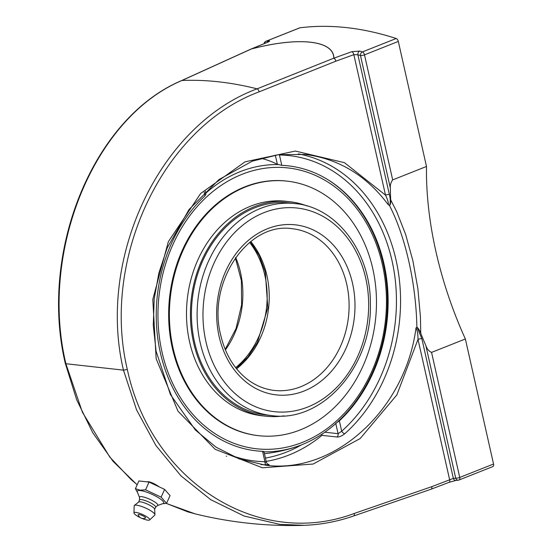 <?xml version="1.0" encoding="UTF-8"?>
<svg xmlns="http://www.w3.org/2000/svg" width="553" height="553" viewBox="0 0 553 553"><rect width="100%" height="100%" fill="white"/><g stroke="black" fill="none" stroke-linecap="round" stroke-linejoin="round"><path stroke-width="0.83" d="M65.316 363.473L65.883 363.722C39.18 251.643 93.727 117.526 181.999 80.482L251.262 49.017C298.53 36.491 333.957 40.362 333.763 58.203L257.083 88.846C159.534 124.86 96.803 258.064 123.457 370.137L127.321 369.48C100.936 258.832 162.865 127.37 259.184 91.826L335.851 61.189A2.938 1.424 -111.8 0 0 333.763 58.203A2.938 2.779 -9.2 0 1 333.86 58.189C334.033 40.334 298.579 36.457 251.29 48.989L267.555 42.284C269.885 41.261 270.21 40.811 268.53 40.922A580.056 315.632 -111.6 0 0 266.159 41.205L299.961 27.788A580.056 315.632 68.4 0 1 396.204 38.51L362.395 51.927A580.056 315.632 -111.6 0 0 359.768 51.083L351.86 51.671L333.86 58.189A2.938 1.445 -109.9 0 1 335.851 61.189L353.844 54.671L357.867 54.733A2.938 2.253 -72.6 0 1 359.768 51.083M137.192 484.739L131.165 479.638L109.847 457.124L82.438 412.338L65.883 363.722L123.457 370.137L136.543 409.828L155.96 445.587L181.025 475.919L210.728 499.677L244.108 516.025L279.832 524.382L303.956 525.309M195.582 513.965L187.902 511.898L166.273 503.382M390.701 199.903A251.94 137.089 68.4 0 1 390.37 188.193C390.052 185.179 390.819 182.414 392.685 179.891L426.487 166.474A251.94 137.089 -111.6 0 0 435.937 251.615A251.94 137.089 -111.6 0 0 465.363 338.982L431.561 352.399C428.865 351.231 426.957 348.943 425.831 345.528A251.94 137.089 68.4 0 1 420.757 333.286L420.432 316.917L417.888 288.756L412.884 260.76L405.688 234.61L396.729 211.723L390.701 199.903C390.812 202.792 390.466 204.589 389.685 205.294L389.395 205.336C405.467 236.394 416.063 283.413 416.879 327.286L417.197 327.39C418.351 328.316 419.54 330.279 420.757 333.286M425.831 345.528L455.72 478.158A577.118 314.035 68.4 0 1 453.356 478.435A2.938 2.44 83.6 0 0 455.976 480.446A2.938 2.44 83.6 0 0 455.983 480.446L458.375 480.163A2.938 2.44 -97.1 0 1 455.72 478.158A2.938 0.684 -12.7 0 0 459.737 477.439L431.561 352.399M421.863 338.706L417.107 327.293L416.015 327.811C417.363 330.431 418.02 334.282 417.999 339.362A2.938 0.684 -12.7 0 1 421.863 338.706L453.356 478.435L449.651 479.81A2.938 1.431 69 0 1 449.133 482.306A2.938 1.431 69 0 1 449.126 482.306A2.938 1.431 69 0 1 448.918 482.354M492.682 466.614A2.938 1.597 -111.6 0 0 492.896 466.559A2.938 1.597 -111.6 0 0 493.546 464.022L465.363 338.982M260.947 464.575A156.623 126.222 96.4 0 0 266.511 464.803C269.373 464.783 269.912 464.638 268.129 464.361M322.005 434.153L322.012 435.342L337.033 437.015C339.48 437.029 342.058 435.937 344.754 433.746A156.623 126.222 96.4 0 0 398.036 270.196A156.623 126.222 96.4 0 0 298.288 153.907M305.076 154.411L305.194 154.425C338.775 158.759 366.473 175.543 388.289 204.79L389.63 205.377C390.549 202.391 390.459 198.748 389.36 194.462L357.867 54.733A577.118 314.035 68.4 0 1 360.487 55.57A2.938 2.247 -72 0 1 362.395 51.927A2.938 1.597 -111.6 0 1 364.503 54.851A2.938 0.684 167.3 0 1 360.487 55.57L390.37 188.193M416.015 327.811C405.467 409.628 334.337 474.529 265.468 465.177L239.511 459.031L216.119 447.218L195.396 430.034L170.435 394.572L156.091 351.19L153.271 325.282L154.204 298.938L158.891 272.912L167.186 247.951L189.022 209.546L218.912 179.594L252.362 161.117L278.65 154.667L305.187 154.453M267.154 42.408A2.938 2.44 -96.4 0 1 268.53 40.922M299.961 27.788A2.938 1.597 -111.6 0 0 299.74 27.844A2.938 1.597 -111.6 0 0 299.546 27.954M426.487 166.474L398.312 41.434A2.938 1.597 -111.6 0 0 396.204 38.51M266.511 464.803A2.938 1.735 90.8 0 1 264.922 461.679C266.449 462.211 266.767 462.432 265.882 462.336M267.887 464.354A2.938 2.371 96.4 0 1 267.852 464.347L268.329 464.416C267.984 464.624 267.334 463.926 266.394 462.315L263.995 451.67M279.493 154.564A2.938 1.735 -89.2 0 0 279.452 154.992L278.491 154.688M260.857 158.324L261.341 158.186M275.297 155.137L277.364 164.289L281.781 165.34L279.452 154.992A153.679 123.858 -83.6 0 1 392.029 260.767A153.679 123.858 -83.6 0 1 341.699 431.209A2.938 1.293 -131.7 0 0 344.754 433.746M337.033 437.015A2.938 2.371 96.4 0 0 338.077 433.683L341.699 431.209L339.369 420.861L335.747 423.349M263.553 452.001C264.348 451.656 264.03 451.435 262.592 451.338L264.922 461.679A153.679 123.858 -83.6 0 1 228.589 454.345M204.209 192.264L205.004 195.81L205.91 194.186L205.294 191.207M277.364 164.289A141.402 76.943 -111.6 0 0 261.396 158.428M205.004 195.81A143.393 115.563 96.4 0 0 160.363 352.717A143.393 115.563 96.4 0 0 262.592 451.338M351.86 51.671A2.938 1.445 -109.9 0 1 353.844 54.671L385.496 195.119A2.938 0.684 167.3 0 1 389.36 194.462M430.905 489.239A2.938 1.452 -109.1 0 0 431.126 489.198A2.938 1.452 -109.1 0 0 431.741 486.675L449.651 479.81L417.999 339.362L396.84 394.946L360.162 438.557L313.143 464.036L262.405 467.79L215.124 449.285L177.962 411.142L156.153 358.738L152.794 299.456L168.34 241.675L200.608 193.543L245.034 161.842L295.371 151.052L344.498 162.693L385.496 195.119C387.653 199.522 388.586 202.744 388.289 204.79M339.369 420.861A143.393 115.563 96.4 0 0 384.01 263.954A143.393 115.563 96.4 0 0 330.155 181.135A143.393 115.563 96.4 0 0 281.781 165.34M146.683 481.815L148.598 481.704C151.792 482.403 155.365 484.138 159.305 486.896M135.409 488.693L138.893 480.944L149.047 482.078L164.621 489.398L170.041 495.585L166.557 503.327L161.13 497.14L145.563 489.827L140.075 490.172L135.409 488.693L137.531 492.495M164.621 489.398L161.13 497.14M149.047 482.078L145.563 489.827M162.485 503.762L166.557 503.327M139.515 497.444L137.317 491.956A14.489 3.187 24.2 0 1 140.31 490.559A14.489 3.187 24.2 0 1 156.976 496.822A14.489 3.187 24.2 0 1 163.08 503.548L157.515 505.539M138.181 514.815A4.037 0.885 24.2 0 1 142.225 515.472A4.037 0.885 24.2 0 1 145.404 518.064A5.35 5.35 0 0 1 138.181 514.815M139.494 500.05L139.515 497.292A9.982 2.191 24.2 0 1 141.651 496.663A9.982 2.191 24.2 0 1 152.607 500.686A9.982 2.191 24.2 0 1 157.633 505.442L155.58 507.281M138.575 502.103L139.536 499.96A8.82 1.935 24.2 0 1 141.381 499.594A8.82 1.935 24.2 0 1 150.706 502.96A8.82 1.935 24.2 0 1 155.621 507.198L154.653 509.341M140.503 517.739A8.62 1.894 24.2 0 1 133.964 512.914L134.165 505.877A11.336 2.495 24.2 0 1 134.393 505.428L138.665 502.027A8.82 1.935 24.2 0 1 140.372 501.834A8.82 1.935 24.2 0 1 149.275 504.972A8.82 1.935 24.2 0 1 154.646 509.216L154.944 514.67A11.336 2.495 24.2 0 1 154.757 515.14L149.621 519.965A8.62 1.894 24.2 0 1 147.921 520.179A8.62 1.894 24.2 0 1 141.672 518.272M134.393 505.428A11.336 2.495 24.2 0 1 136.584 505.179A11.336 2.495 24.2 0 1 148.031 509.216A11.336 2.495 24.2 0 1 154.944 514.67M133.964 512.914A8.62 1.894 24.2 0 1 135.803 512.382A8.62 1.894 24.2 0 1 145.252 515.852A8.62 1.894 24.2 0 1 149.621 519.965M235.654 367.634A81.353 65.565 96.4 0 0 249.603 242.456M162.008 352.067A141.292 113.87 -83.6 0 1 301.122 170.393A141.292 113.87 -83.6 0 1 353.443 402.549A141.292 113.87 -83.6 0 1 162.008 352.067M264.03 451.822A143.939 116.006 96.4 0 0 297.168 446.451A143.939 116.006 96.4 0 0 301.765 444.75A143.939 116.006 96.4 0 0 386.478 319.254A143.939 116.006 96.4 0 0 328.551 180.112M278.083 164.587A143.939 116.006 96.4 0 0 240.223 171.658A143.939 116.006 96.4 0 0 205.757 193.246M295.143 203.58L289.475 202.951A106.653 85.957 96.4 0 0 196.515 349.703A106.653 85.957 96.4 0 0 265.862 414.944L271.523 415.58C322.427 423.073 372.217 366.114 370.372 304.157C371.035 253.025 337.309 207.285 295.143 203.58A106.653 85.957 96.4 0 0 200.165 342.59A106.653 85.957 96.4 0 0 271.523 415.58M307.219 205.999A107.911 86.973 96.4 0 0 289.613 201.7A107.911 86.973 96.4 0 0 195.555 350.18A107.911 86.973 96.4 0 0 265.723 416.195A107.911 86.973 96.4 0 0 283.841 415.87M287.111 181.135L286.364 181.052A128.068 103.217 96.4 0 0 174.741 357.273A128.068 103.217 96.4 0 0 258.009 435.619L258.756 435.702A128.068 103.217 96.4 0 0 370.379 259.481A128.068 103.217 96.4 0 0 287.111 181.135A128.068 103.217 96.4 0 0 175.481 357.356A128.068 103.217 96.4 0 0 258.756 435.702M289.613 201.7L285.687 201.257A107.911 86.973 96.4 0 0 191.628 349.745A107.911 86.973 96.4 0 0 261.79 415.759L265.723 416.195M65.302 363.432C38.738 251.415 93.291 117.706 181.633 80.572A2.938 1.735 -114.4 0 1 181.999 80.482A687.51 374.105 -111.6 0 1 257.083 88.846A2.938 1.424 68.2 0 1 259.184 91.826M354.203 513.481A2.938 1.452 70.9 0 1 353.595 516.004L431.126 489.198A2.938 2.938 0 0 0 431.216 489.163L431.216 489.163A2.938 1.431 -110.9 0 0 431.741 486.675L354.203 513.481C258.044 549.606 151.073 481.172 127.321 369.48M303.956 525.336C320.726 524.742 337.261 521.631 353.567 516.004A2.938 1.452 70.9 0 1 353.353 516.046M267.555 42.284A2.938 1.756 67.6 0 0 267.279 42.353L251.007 49.065A2.938 1.756 -112.4 0 1 251.29 48.989A2.938 1.078 76.4 0 0 251.262 49.017A2.938 1.742 -114.4 0 0 250.91 49.106L181.633 80.572M431.174 489.177A2.938 1.431 -110.9 0 0 431.216 489.163L449.133 482.306L455.983 480.439M492.896 466.559L459.094 479.976A2.938 1.597 -111.6 0 1 458.879 480.032A2.938 2.44 -97.1 0 1 458.375 480.163A2.938 2.938 0 0 0 459.094 479.976A2.938 1.597 -111.6 0 0 459.737 477.439L493.546 464.022M266.18 461.382A156.623 126.222 96.4 0 0 322.012 435.342M299.74 27.844L265.938 41.261A2.938 1.597 -111.6 0 1 266.159 41.205A2.938 2.44 82.9 0 0 264.597 43.459M392.685 179.891L364.503 54.851L398.312 41.434M335.789 423.557L338.077 433.683L324.853 432.211M301.482 444.861A153.679 123.858 -83.6 0 1 265.44 458.078M225.403 349.918A81.353 65.565 96.4 0 0 235.702 257.484M205.91 341.567A102.457 82.57 -83.6 0 1 306.784 209.829A102.457 82.57 -83.6 0 1 344.719 378.169A102.457 82.57 -83.6 0 1 205.91 341.567M219.085 336.335A85.556 68.952 96.4 0 0 335 366.902A85.556 68.952 96.4 0 0 303.321 226.329A85.556 68.952 96.4 0 0 219.085 336.335M292.337 228.721A81.353 65.565 -83.6 0 1 346.772 284.401A81.353 65.565 -83.6 0 1 274.329 390.432C264.804 389.347 255.977 385.773 247.855 379.717C234.348 369.328 225.299 354.466 220.716 335.139C206.96 282.714 247.799 221.615 292.337 228.721M236.573 368.789A81.353 65.565 96.4 0 0 266.899 275.498A81.353 65.565 96.4 0 0 250.751 241.53M65.365 363.549L76.687 399.784L92.752 432.729L113.102 461.375L137.151 484.829M166.232 503.389L194.953 513.813C230.587 522.578 266.802 526.428 303.597 525.35M267.279 42.353L268.233 41.993M265.938 41.261A2.938 2.938 0 0 0 264.099 43.666M226.274 456.26L226.64 456.19M225.189 349.392L236.041 328.551L241.606 304.931L241.378 280.661L235.378 257.947M236.338 368.498L247.993 356.865L257.435 342.369L267.811 307.855L265.288 271.896L259.267 255.68L250.454 241.765M264.452 453.695A148.785 148.785 0 0 0 297.141 446.465"/></g></svg>
